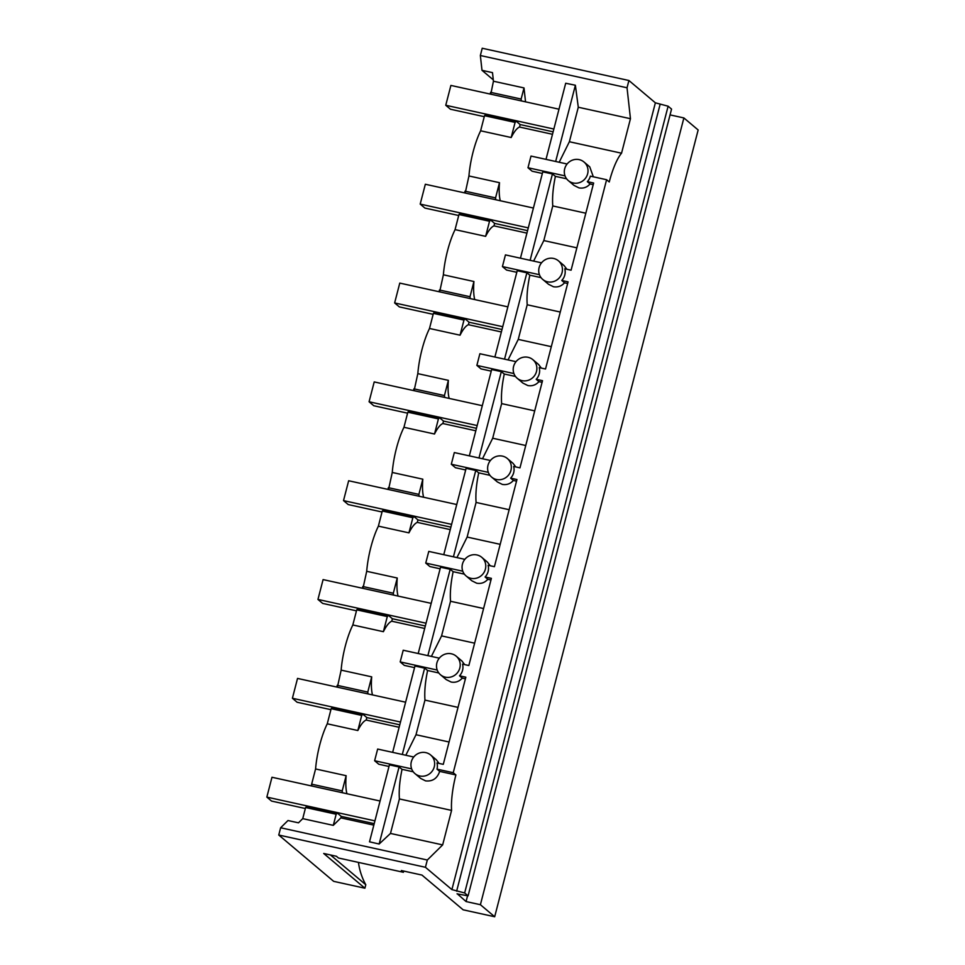 <?xml version="1.0" encoding="UTF-8"?>
<svg xmlns="http://www.w3.org/2000/svg" width="965" height="965" viewBox="0 0 965 965"><rect width="100%" height="100%" fill="white"/><g stroke="black" fill="none" stroke-linecap="round" stroke-linejoin="round"><path stroke-width="1.45" d="M457.048 893.855L468.085 895.858L464.647 892.963L451.897 889.597L425.432 867.282L278.752 835.027L333.673 881.347L364.903 888.21L365.795 884.748L330.452 854.954M457.229 893.759L466.083 901.563L480.401 904.712L494.683 916.75L463.14 909.814L421.946 875.074L401.356 870.551L403.406 872.288L338.474 858.006L336.411 856.269L323.709 853.47L364.903 888.21M403.406 872.288L403.72 871.069M278.752 835.027L280.634 827.765L427.314 860.02L442.658 844.906L390.487 833.434L399.401 798.936L451.572 810.407L442.658 844.906M425.432 867.282L427.314 860.02M365.795 884.748A66.911 63.919 130.1 0 1 358.449 862.396M413.249 771.807L402.043 769.334C399.655 780.757 398.774 790.625 399.401 798.936M414.962 773.604A12.159 11.616 -49.9 0 0 434.262 766.837A12.159 11.616 -49.9 0 0 425.818 752.628A12.159 11.616 -49.9 0 0 414.962 773.604L420.692 778.441L425.601 780.89C432.597 781.614 437.29 778.441 439.666 771.385L455.89 774.955A40.554 10.699 102.4 0 0 451.572 810.407M402.043 769.334L399.076 766.97L379.149 844.013L390.487 833.434M379.149 844.013L369.511 841.818L389.414 764.871L399.076 766.97M280.634 827.765L287.98 820.527L298.475 822.831L302.733 818.646L305.603 807.524L336.17 814.243L333.287 825.365L302.733 818.646M411.657 768.876L374.625 760.734L378.762 764.22L389.004 766.475M336.17 814.243L337.34 813.085L306.774 806.366L305.603 807.524M342.418 792.748L342.213 790.89L311.647 784.171L315.579 768.96L346.133 775.691L342.213 790.89M311.852 786.029L311.647 784.171M346.942 793.737A40.554 10.699 -77.6 0 1 346.133 775.691M373.829 825.123L340.886 817.874L333.287 825.365M374.215 823.652L341.272 816.402L340.886 817.874M341.272 816.402L337.34 813.085M399.136 727.284L366.193 720.047A40.554 10.699 -77.6 0 0 366.097 720.083A40.554 10.699 -77.6 0 0 357.834 730.529L327.28 723.798L357.834 730.529L361.73 715.415L362.9 714.257L332.334 707.538L331.164 708.684L327.268 723.786A40.554 10.699 -77.6 0 0 319.717 745.004A40.554 10.699 -77.6 0 0 315.579 768.96M374.625 760.734L377.653 749.057L413.756 757.006M439.666 771.385L437 769.141A12.159 11.616 -49.9 0 0 436.976 762.965L443.285 764.352L465.83 677.189L459.521 675.802A12.159 11.616 -49.9 0 0 462.537 664.137L468.845 665.524L491.39 578.361L485.081 576.974A12.159 11.616 130.1 0 0 488.097 565.297L494.406 566.684L516.951 479.533L510.642 478.145A12.159 11.616 130.1 0 0 513.657 466.469L519.966 467.856L542.511 380.693L536.202 379.305A12.159 11.616 130.1 0 0 539.218 367.629L545.527 369.016L568.071 281.864L561.763 280.477A12.159 11.616 130.1 0 0 564.778 268.801L571.087 270.188L593.632 183.024L587.323 181.637A12.159 11.616 -49.9 0 0 590.363 176.149L606.599 179.719L609.253 181.963A40.554 10.699 102.4 0 1 621.544 153.206L569.374 141.734L578.288 107.236L575.381 85.246L565.695 83.243L546.009 159.358M430.643 755.004L436.373 759.841L439.087 763.436M465.214 193.024L468.942 175.968A40.554 10.699 -77.6 0 1 473.079 152A40.554 10.699 -77.6 0 1 480.642 130.806L511.197 137.525A40.554 10.699 102.4 0 1 519.46 127.078A40.554 10.699 102.4 0 1 519.544 127.042L520.183 124.569L516.251 121.264L485.697 114.533L484.526 115.691L480.618 130.794L511.185 137.513L515.093 122.41L516.251 121.264M490.775 94.196L493.441 81.217L492.5 72.64L481.993 70.324L480.353 55.512L482.223 48.25L628.915 80.505L655.368 102.821L668.118 106.198L671.556 109.093L468.085 895.858M337.412 687.189L341.14 670.132A40.554 10.699 -77.6 0 1 345.277 646.164A40.554 10.699 -77.6 0 1 352.84 624.97L383.394 631.689A40.554 10.699 -77.6 0 1 391.657 621.243A40.554 10.699 -77.6 0 1 391.754 621.207L424.697 628.456M356.724 609.856L387.291 616.575L388.461 615.429L357.894 608.71L356.724 609.856L352.828 624.958L383.394 631.689M362.973 588.361L366.7 571.304A40.554 10.699 -77.6 0 1 370.837 547.336A40.554 10.699 -77.6 0 1 378.401 526.142L408.955 532.861A40.554 10.699 -77.6 0 1 417.218 522.415A40.554 10.699 -77.6 0 1 417.314 522.379L450.257 529.616M382.285 511.028L412.851 517.747L414.021 516.589L383.455 509.87L382.285 511.028L378.389 526.118M388.533 489.52L392.26 472.464A40.554 10.699 -77.6 0 1 396.398 448.496A40.554 10.699 -77.6 0 1 403.961 427.302L434.503 434.009A40.554 10.699 -77.6 0 1 442.778 423.575A40.554 10.699 -77.6 0 1 442.875 423.538L475.817 430.788M407.845 412.188L403.949 427.29L434.515 434.021L438.412 418.906L439.582 417.761L409.015 411.042L407.845 412.188L438.412 418.906M414.094 390.692L417.821 373.636A40.554 10.699 -77.6 0 1 421.958 349.668A40.554 10.699 -77.6 0 1 429.522 328.474L460.076 335.193A40.554 10.699 -77.6 0 1 468.339 324.747A40.554 10.699 -77.6 0 1 468.435 324.71L501.366 331.96M433.406 313.36L463.972 320.078L465.142 318.92L434.576 312.202L433.406 313.36L429.497 328.462M439.654 291.864L443.381 274.796A40.554 10.699 -77.6 0 1 447.519 250.84A40.554 10.699 -77.6 0 1 455.082 229.634L485.624 236.341A40.554 10.699 -77.6 0 1 493.899 225.919A40.554 10.699 -77.6 0 1 493.996 225.882L526.926 233.12M458.966 214.52L455.058 229.622L485.636 236.353L489.532 221.25L490.703 220.092L460.136 213.374L458.966 214.52L489.532 221.25M311.249 785.896L311.659 784.304M336.809 687.056L337.219 685.464M362.37 588.228L362.78 586.636M387.93 489.4L388.34 487.808M413.49 390.56L413.901 388.967M439.051 291.732L439.461 290.139M464.611 192.891L465.021 191.299M490.172 94.063L490.582 92.471M606.599 179.719L453.236 772.712L455.89 774.955M621.544 153.206L630.459 118.707L627.033 87.779L628.915 80.505M464.647 892.963L668.118 106.198M466.083 901.563L467.579 895.749M480.401 904.712L683.883 117.935L670.06 114.895M494.683 916.75L698.153 129.973L683.883 117.935M493.296 79.854L481.993 70.324M627.033 87.779L480.353 55.512M630.459 118.707L578.288 107.236M525.539 101.844L524.007 87.936L493.441 81.217M559.181 162.265L569.374 141.734M584.006 162.011A12.159 11.616 -49.9 0 0 564.694 168.791A12.159 11.616 -49.9 0 0 573.138 182.976A12.159 11.616 -49.9 0 0 584.006 162.011L589.736 166.836L593.33 176.8M555.671 161.481L575.381 85.246M490.57 92.338L521.124 99.057L524.007 87.936M521.329 100.915L521.124 99.057M552.487 134.292L519.544 127.042M520.183 124.569L553.126 131.819M567.118 164.002L531.003 156.065L527.988 167.741L532.125 171.215L542.354 173.471M593.21 184.653L590.085 183.965C587.022 187.343 583.318 188.658 578.964 187.886L574.054 185.437L568.313 180.6M590.085 183.965L587.323 181.637M468.942 175.968L499.496 182.687A40.554 10.699 102.4 0 0 500.304 200.744M484.526 115.691L515.093 122.41M565.02 175.883L527.988 167.741M437.217 670.048L400.185 661.906L403.213 650.229L439.316 658.166M400.185 661.906L404.323 665.392L414.552 667.635M451.379 653.8A12.159 11.616 -49.9 0 0 440.522 674.776A12.159 11.616 -49.9 0 0 459.822 667.997A12.159 11.616 -49.9 0 0 451.379 653.8M465.407 678.817L462.283 678.13C459.219 681.519 455.516 682.822 451.162 682.05L446.252 679.613L440.522 674.776M456.204 656.176L461.933 661.013L464.647 664.596M462.283 678.13L459.521 675.802M453.236 772.712L437 769.141M372.502 694.909A40.554 10.699 -77.6 0 1 371.694 676.851L341.14 670.132M392.646 752.362L414.974 666.031L424.636 668.13L402.308 754.485M438.81 672.967L427.604 670.506L424.636 668.13M427.604 670.506C425.215 681.917 424.335 691.784 424.962 700.107L458.025 707.381M331.164 708.684L361.73 715.415M399.775 724.824L366.833 717.574L362.9 714.257M366.833 717.574L366.193 720.047M367.979 693.907L367.774 692.05L337.207 685.331M371.694 676.851L367.774 692.05M405.819 755.257L416.012 734.727L424.962 700.107M449.075 742.001L416.012 734.727M462.778 571.208L425.746 563.065L428.774 551.401L464.877 559.338M425.746 563.065L429.883 566.552L440.112 568.807M476.939 554.959A12.159 11.616 -49.9 0 0 466.083 575.936A12.159 11.616 -49.9 0 0 485.383 569.169A12.159 11.616 -49.9 0 0 476.939 554.959M490.968 579.989L487.844 579.302C484.78 582.679 481.077 583.994 476.722 583.222L471.813 580.773L466.083 575.936M481.764 557.336L487.494 562.173L490.208 565.767M487.844 579.302L485.081 576.974M408.955 532.861L378.401 526.142M398.062 596.081A40.554 10.699 -77.6 0 1 397.254 578.023L366.7 571.304M418.207 653.522L440.535 567.203L450.197 569.302L427.869 655.657M464.37 574.139L453.152 571.678L450.197 569.302M453.152 571.678C450.776 583.089 449.895 592.956 450.522 601.267L483.586 608.541M387.291 616.575L383.382 631.677M425.336 625.983L392.393 618.746L388.461 615.429M392.393 618.746L391.754 621.207M393.539 595.079L393.322 593.222L362.768 586.503M397.254 578.023L393.322 593.222M431.379 656.429L441.572 635.899L450.522 601.267M474.635 643.173L441.572 635.899M488.338 472.38L451.306 464.237L454.322 452.561L490.437 460.498M451.306 464.237L455.444 467.723L465.673 469.967M502.5 456.131A12.159 11.616 -49.9 0 0 491.643 477.108A12.159 11.616 -49.9 0 0 510.943 470.341A12.159 11.616 -49.9 0 0 502.5 456.131M516.528 481.149L513.404 480.461C510.34 483.851 506.637 485.154 502.282 484.394L497.373 481.945L491.643 477.108M507.325 458.508L513.054 463.345L515.768 466.927M513.404 480.461L510.642 478.145M423.623 497.24A40.554 10.699 -77.6 0 1 422.815 479.183L392.26 472.464M443.767 554.694L466.095 468.363L475.757 470.474L453.429 556.817M489.931 475.311L478.712 472.838L475.757 470.474M478.712 472.838C476.336 484.249 475.456 494.116 476.083 502.439L509.146 509.713M412.851 517.747L408.943 532.849M450.884 527.155L417.954 519.906L414.021 516.589M417.954 519.906L417.314 522.379M419.1 496.251L418.882 494.382L388.328 487.663M422.815 479.183L418.882 494.382M456.94 557.589L467.132 537.059L476.083 502.439M500.196 544.332L467.132 537.059M513.899 373.552L476.867 365.397L479.882 353.733L515.998 361.67M476.867 365.397L481.004 368.883L491.233 371.139M528.06 357.303A12.159 11.616 -49.9 0 0 517.204 378.268A12.159 11.616 -49.9 0 0 536.492 371.501A12.159 11.616 -49.9 0 0 528.06 357.303M542.089 382.321L538.965 381.633C535.901 385.011 532.197 386.326 527.843 385.554L522.933 383.105L517.204 378.268M532.885 359.668L538.615 364.505L541.329 368.099M538.965 381.633L536.202 379.305M460.076 335.193L429.522 328.474M449.183 398.412A40.554 10.699 -77.6 0 1 448.375 380.355L417.821 373.636M469.328 455.866L491.655 369.535L501.318 371.634L478.99 457.989M515.491 376.471L504.273 374.01L501.318 371.634M504.273 374.01C501.897 385.421 501.016 395.288 501.643 403.611L534.707 410.873M476.445 428.315L443.514 421.078L439.582 417.761M443.514 421.078L442.875 423.538M444.648 397.411L444.443 395.554L413.889 388.835M448.375 380.355L444.443 395.554M482.5 458.761L492.693 438.231L501.643 403.611M525.756 445.504L492.693 438.231M539.459 274.711L502.427 266.569L505.443 254.893L541.558 262.842M502.427 266.569L506.565 270.055L516.794 272.299M553.62 258.463A12.159 11.616 -49.9 0 0 542.752 279.44A12.159 11.616 -49.9 0 0 562.052 272.673A12.159 11.616 -49.9 0 0 553.62 258.463M567.649 283.493L564.525 282.805C561.461 286.183 557.758 287.486 553.403 286.726L548.494 284.277L542.752 279.44M558.446 260.84L564.175 265.677L566.889 269.271M564.525 282.805L561.763 280.477M474.744 299.572A40.554 10.699 -77.6 0 1 473.936 281.515L443.381 274.796M494.888 357.026L517.216 270.707L526.878 272.805L504.55 359.149M541.051 277.643L529.833 275.17L526.878 272.805M529.833 275.17C527.457 286.581 526.576 296.448 527.204 304.771L560.267 312.045M463.972 320.078L460.064 335.181M502.005 329.487L469.074 322.238L465.142 318.92M469.074 322.238L468.435 324.71M470.208 298.583L470.003 296.725L439.449 289.995M473.936 281.515L470.003 296.725M508.06 359.921L518.253 339.403L527.204 304.771M551.317 346.664L518.253 339.403M520.449 258.198L542.776 171.867L552.438 173.965L530.111 260.321M566.612 178.802L555.394 176.342L552.438 173.965M555.394 176.342C553.017 187.753 552.137 197.62 552.764 205.943L585.827 213.217M527.566 230.647L494.623 223.41L490.703 220.092M494.623 223.41L493.996 225.882M495.769 199.743L495.564 197.885L465.009 191.166M499.496 182.687L495.564 197.885M533.621 261.093L543.814 240.562L552.764 205.943M576.877 247.836L543.814 240.562M380.065 801.022L271.973 777.259L266.847 797.102L271.551 801.071L305.35 808.513M374.927 820.865L266.847 797.102M405.626 702.194L297.534 678.419L292.407 698.262L297.111 702.243L330.911 709.673M400.487 722.037L292.407 698.262M431.186 603.354L323.094 579.591L317.955 599.434L322.672 603.415L356.471 610.845M426.048 623.209L317.955 599.434M456.747 504.526L348.655 480.751L343.516 500.606L348.232 504.574L382.031 512.005M451.608 524.369L343.516 500.606M482.307 405.698L374.215 381.923L369.076 401.766L373.793 405.746L407.592 413.177M477.168 425.541L369.076 401.766M507.855 306.858L399.775 283.095L394.637 302.938L399.353 306.906L433.152 314.337M502.729 326.701L394.637 302.938M533.416 208.03L425.336 184.255L420.197 204.097L424.914 208.078L458.713 215.509M528.289 227.873L420.197 204.097M558.976 109.19L450.896 85.427L445.758 105.269L450.474 109.238L484.273 116.681M553.85 129.033L445.758 105.269M451.897 889.597L655.368 102.821M456.626 891.202L660.096 104.425"/></g></svg>

